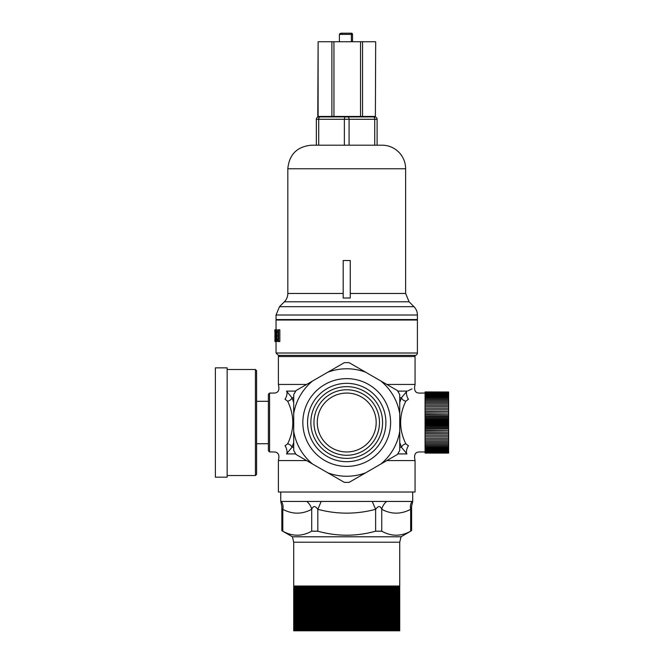 <?xml version="1.0" encoding="UTF-8"?>
<svg xmlns="http://www.w3.org/2000/svg" width="664" height="664" viewBox="0 0 664 664"><rect width="100%" height="100%" fill="white"/><g stroke="black" fill="none" stroke-linecap="round" stroke-linejoin="round"><path stroke-width="1" d="M227.154 422.512L227.154 477.175L215.368 477.175L215.368 367.856L227.154 367.856L227.154 422.512M274.946 329.776L274.946 341.553L275.029 332.232L275.851 341.553L275.851 329.776L275.626 339.935L274.946 332.033M275.851 329.776L277.046 330.016M275.851 341.553L277.046 341.313M275.054 329.776L275.626 329.776M275.029 341.553L275.518 341.553M276.664 330.722L276.158 335.66L276.664 340.624L277.759 341.553L279.843 341.553L279.843 329.776L277.751 329.776L276.664 330.722M278.598 341.553L278.598 329.776M277.735 340.2L276.905 339.495L278.091 339.495M276.905 339.495L276.871 331.917L278.083 331.917L278.116 339.495M276.871 331.917L278.091 331.128L278.091 340.2M276.041 329.776L276.041 320.023L417.407 320.023L417.407 353.007A2.357 2.357 0 0 1 415.058 355.364L278.399 355.364L276.041 353.007L276.041 341.553M268.38 422.512L268.38 450.79L269.559 451.968L269.559 393.063L268.38 394.242L268.38 422.512M293.704 402.533L292.011 397.777L286.499 391.113C276.066 385.718 276.066 385.718 286.499 391.113A4.714 1.594 -73.7 0 1 286.865 394.648A4.714 1.594 -73.7 0 1 285.005 399.272C270.422 391.528 270.422 391.528 285.005 399.272L287.637 401.189C294.526 415.407 294.526 429.625 287.637 443.842L285.005 445.76C270.422 453.504 270.422 453.504 285.005 445.76A4.714 1.594 -106.3 0 1 286.865 450.375A4.714 1.594 -106.3 0 1 286.499 453.919C276.066 459.314 276.066 459.314 286.499 453.919L292.011 447.254L293.704 442.514M306.61 460.584L278.399 460.584L278.797 458.243C279.278 454.3 277.793 452.209 274.34 451.968L269.559 451.968M306.61 384.448L278.399 384.448L278.797 386.788C279.278 390.731 277.793 392.822 274.34 393.063L269.559 393.063M255.424 475.532L256.603 474.353L256.603 370.678L255.424 369.499L255.424 475.532L227.154 475.532M351.364 33.333L351.364 34.379L352.542 34.379A1.179 1.179 0 0 0 351.364 33.2L341.354 33.2L340.059 33.49L339.387 34.379L351.364 34.379L351.364 41.757M342.342 33.333L341.354 33.2M339.387 41.757L339.387 34.379M375.392 116.449L375.683 41.757L375.392 116.449L362.561 116.449L362.561 41.757L360.544 41.757L360.544 116.449L362.561 116.449M318.114 116.449L318.114 41.757L317.774 116.449L360.544 116.449M333.95 116.449L333.95 41.757L331.884 41.757L331.884 116.449M333.95 41.757L360.544 41.757M362.561 41.757L375.392 41.757M316.354 145.192L316.354 119.279L316.354 145.192L311.383 145.192L382.066 145.192A23.564 23.564 0 0 1 405.629 168.756L287.819 168.756C289.222 154.446 297.074 146.595 311.383 145.192M382.066 145.192L377.094 145.192L377.094 119.279A2.357 2.357 0 0 0 374.737 116.922L318.712 116.922A2.357 2.357 0 0 0 316.354 119.279L318.712 119.279A2.357 1.179 -90 0 1 319.89 116.922L322.596 116.922L322.596 116.449M322.596 116.922L373.558 116.922A2.357 1.179 90 0 1 374.737 119.279L377.094 119.279M318.712 145.192L318.712 119.279L374.737 119.279L374.737 145.192L349.081 145.192L349.081 119.279A2.357 1.179 -90 0 0 347.903 116.922M413.879 355.364L279.577 355.364L278.399 356.543L415.058 356.543A1.179 1.179 0 0 0 413.879 355.364M343.188 293.463L287.819 293.463A11.778 11.778 0 0 1 284.375 301.796L409.082 301.796L405.629 293.463L350.26 293.463M343.188 298.012L350.26 298.012L350.26 260.529L343.188 260.529L343.188 298.012M413.962 306.677A11.778 11.778 0 0 1 417.407 315.01L276.041 315.01L279.494 306.677L413.962 306.677L409.082 301.796M276.041 315.01L276.041 319.55L417.407 319.55L417.407 315.01M281.843 506.408L281.843 530.702L282.798 531.192C292.426 536.545 302.062 536.545 311.698 531.192L317.824 531.192C337.088 536.545 356.361 536.545 375.633 531.192L381.75 531.192C391.387 536.545 401.023 536.545 410.659 531.192L401.064 536.786L292.392 536.786L293.712 542.214L399.736 542.214L399.736 586.03L293.712 586.03L293.712 630.8L399.728 630.8L399.728 586.03L399.736 630.8M293.745 586.03L293.72 630.8L293.745 586.03M282.798 531.192L282.798 509.321C281.544 505.669 281.544 505.669 282.798 509.321A11.778 9.371 130.7 0 0 281.279 501.444L280.756 501.444L281.851 506.408M282.798 509.321C292.417 514.417 302.054 514.417 311.698 509.321A11.778 9.371 49.3 0 0 306.801 501.444L281.279 501.444M311.698 531.192L311.698 509.321C313.118 505.669 315.159 505.669 317.824 509.321L321.21 501.444L306.801 501.444M317.824 531.192L317.824 509.321C337.08 514.417 356.344 514.417 375.633 509.321L372.247 501.444L321.21 501.444M411.605 530.702L411.605 506.4L412.701 501.444L412.17 501.444A11.778 9.371 -130.7 0 0 410.659 509.321C411.904 505.669 411.904 505.669 410.659 509.321L410.659 531.192M411.547 506.657L411.265 507.661M375.633 531.192L375.633 509.321C378.297 505.669 380.339 505.669 381.75 509.321A11.778 9.371 130.7 0 1 386.656 501.444L372.247 501.444M412.17 501.444L386.656 501.444M293.704 394.623L296.061 390.54L312.636 380.97A53.742 53.742 0 0 0 293.704 413.772L293.704 394.623M327.792 372.222L344.367 362.644L349.081 362.644L365.665 372.222A53.742 53.742 0 0 0 327.792 372.222L312.636 380.97M380.812 380.97L397.396 390.54L399.753 394.623L399.753 413.772A53.742 53.742 0 0 0 380.812 380.97L365.665 372.222M296.061 454.491L293.704 450.408L293.704 431.26A53.742 53.742 0 0 0 312.636 464.061L296.061 454.491M344.367 482.379L327.792 472.809A53.742 53.742 0 0 0 365.665 472.809L349.081 482.379L344.367 482.379M312.636 464.061L327.792 472.809M399.753 450.408L397.396 454.491L380.812 464.061A53.742 53.742 0 0 0 399.753 431.26L399.753 450.408M399.753 431.26L399.753 413.772M407.854 390.855L411.962 388.872M398.184 391.113L406.957 391.113C417.39 385.718 417.39 385.718 406.957 391.113A4.714 1.594 -106.3 0 0 406.592 394.648A4.714 1.594 -106.3 0 0 408.443 399.272L407.912 399.446M406.957 453.919C417.39 459.314 417.39 459.314 406.957 453.919A4.714 1.594 106.3 0 1 406.592 450.375A4.714 1.594 106.3 0 1 408.443 445.76L405.82 443.842A4.714 3.279 -22.7 0 0 401.438 447.254L406.957 453.919L398.184 453.919M386.838 460.584L415.058 460.584L415.058 492.024L278.399 492.024L278.399 460.584M287.637 443.842A4.714 3.279 -157.3 0 1 292.011 447.254L293.704 447.254M293.704 397.777L292.011 397.777A4.714 3.279 -22.7 0 1 287.637 401.189M405.82 443.842C398.923 429.625 398.923 415.407 405.82 401.189A4.714 3.279 22.7 0 1 401.438 397.777L399.753 402.492M399.753 442.498L401.438 447.254L399.753 447.254M408.443 445.76C423.034 453.504 423.034 453.504 408.443 445.76C423.034 453.504 423.034 453.504 408.443 445.76M408.443 399.272C423.034 391.528 423.034 391.528 408.443 399.272L405.82 401.189M406.957 391.113L401.438 397.777L399.753 397.777M425.068 391.984L448.632 391.984L425.068 391.934L425.068 453.097L448.632 453.097L425.068 453.047M425.068 433.725L448.632 433.725L448.632 435.219L425.068 435.219L448.632 435.219L448.632 453.047M425.068 452.898L448.632 452.898M425.068 452.649L448.632 452.649M425.068 452.3L448.632 452.3M425.068 451.852L448.632 451.852M425.068 451.312L448.632 451.312M425.068 450.682L448.632 450.682M425.068 449.96L448.632 449.96M425.068 449.146L448.632 449.146M425.068 448.241L448.632 448.241M425.068 447.254L448.632 447.254M425.068 446.191L448.632 446.191M425.068 445.046L448.632 445.046M425.068 443.826L448.632 443.826M425.068 442.539L448.632 442.539M425.068 441.186L448.632 441.186M425.068 439.776L448.632 439.776M425.068 438.306L448.632 438.306M425.068 436.787L448.632 436.787M425.068 433.609L448.632 433.725M425.068 432.198L448.632 432.198L448.632 433.609M425.068 431.965L448.632 432.198M425.068 430.629L448.632 430.629L448.632 431.965M425.068 430.289L448.632 430.629M425.068 429.044L448.632 429.044L448.632 430.289M425.068 428.587L448.632 428.587L448.632 429.044M425.068 427.433L448.632 427.433L448.632 428.587M425.068 426.869L448.632 426.869L448.632 427.433M425.068 425.807L448.632 425.807L448.632 426.869M425.068 425.134L448.632 425.134L448.632 425.807M425.068 424.163L448.632 424.163L448.632 425.134M425.068 423.391L448.632 423.391L448.632 424.163M425.068 422.528L448.632 422.528L448.632 423.391M425.068 421.64L448.632 421.64L448.632 422.528M425.068 420.885L448.632 420.885L448.632 421.64M425.068 419.897L448.632 419.897L448.632 420.885M425.068 419.241L448.632 419.241L448.632 419.897M425.068 418.162L448.632 418.162L448.632 419.241M425.068 417.614L448.632 417.614L448.632 418.162M425.068 416.444L448.632 416.444L448.632 417.614M425.068 416.004L448.632 416.004L448.632 416.444M425.068 414.743L448.632 414.743L448.632 416.004M425.068 414.419L448.632 414.743M425.068 413.066L448.632 413.066L448.632 414.419M425.068 412.85L448.632 413.066M425.068 411.423L448.632 411.423L448.632 412.85M425.068 411.323L448.632 411.423M425.068 409.812L448.632 409.812L448.632 411.323M425.068 408.244L448.632 408.244L448.632 409.812M425.068 406.725L448.632 406.725L448.632 408.244M425.068 405.256L448.632 405.256L448.632 406.725M425.068 403.845L448.632 403.845L448.632 405.256M425.068 402.492L448.632 402.492L448.632 403.845M425.068 401.205L448.632 401.205L448.632 402.492M425.068 399.985L448.632 399.985L448.632 401.205M425.068 398.84L448.632 398.84L448.632 399.985M425.068 397.777L448.632 397.777L448.632 398.84M425.068 396.79L448.632 396.79L448.632 397.777M425.068 395.885L448.632 395.885L448.632 396.79M425.068 395.072L448.632 395.072L448.632 395.885M425.068 394.35L448.632 394.35L448.632 395.072M425.068 393.711L448.632 393.711L448.632 394.35M425.068 393.171L448.632 393.171L448.632 393.711M425.068 392.731L448.632 392.731L448.632 393.171M425.068 392.382L448.632 392.731M425.068 392.133L448.632 392.382M318.114 41.757L331.884 41.757M343.188 320.023L343.188 319.55M350.26 320.023L350.26 319.55M293.787 586.03L293.787 630.8M293.845 586.03L293.845 630.8M293.928 586.03L293.928 630.8M294.019 586.03L294.019 630.8M294.127 586.03L294.127 630.8M294.26 586.03L294.26 630.8M294.401 586.03L294.401 630.8M294.567 586.03L294.567 630.8M294.741 586.03L294.741 630.8M294.94 586.03L294.94 630.8M295.148 586.03L295.148 630.8M295.38 586.03L295.38 630.8M295.621 586.03L295.621 630.8M295.887 586.03L295.887 630.8M296.161 586.03L296.161 630.8M296.459 586.03L296.459 630.8M296.767 586.03L296.767 630.8M297.09 586.03L297.09 630.8M297.439 586.03L297.439 630.8M297.796 586.03L297.796 630.8M298.169 586.03L298.169 630.8M298.559 586.03L298.559 630.8M298.966 586.03L298.966 630.8M299.381 586.03L299.381 630.8M299.821 586.03L299.821 630.8M300.269 586.03L300.269 630.8M300.734 586.03L300.734 630.8M301.215 586.03L301.215 630.8M301.713 586.03L301.713 630.8M302.22 586.03L302.22 630.8M302.743 586.03L302.743 630.8M303.282 586.03L303.282 630.8M303.838 586.03L303.838 630.8M304.402 586.03L304.402 630.8M304.983 586.03L304.983 630.8M305.573 586.03L305.573 630.8M306.187 586.03L306.187 630.8M306.801 586.03L306.801 630.8M307.432 586.03L307.432 630.8M308.079 586.03L308.079 630.8M308.735 586.03L308.735 630.8M309.407 586.03L309.407 630.8M310.088 586.03L310.088 630.8M310.785 586.03L310.785 630.8M311.491 586.03L311.491 630.8M312.204 586.03L312.204 630.8M312.935 586.03L312.935 630.8M313.674 586.03L313.674 630.8M314.421 586.03L314.421 630.8M315.184 586.03L315.184 630.8M315.948 586.03L315.948 630.8M316.728 586.03L316.728 630.8M317.525 586.03L317.525 630.8M318.322 586.03L318.322 630.8M319.127 586.03L319.127 630.8M319.948 586.03L319.948 630.8M320.77 586.03L320.77 630.8M321.608 586.03L321.608 630.8M322.447 586.03L322.447 630.8M323.293 586.03L323.293 630.8M324.156 586.03L324.156 630.8M325.02 586.03L325.02 630.8M325.891 586.03L325.891 630.8M326.771 586.03L326.771 630.8M327.651 586.03L327.651 630.8M328.547 586.03L328.547 630.8M329.427 586.03L329.427 630.8L329.444 586.03M330.298 586.03L330.298 630.8M330.34 586.03L330.34 630.8M331.187 586.03L331.187 630.8M331.253 586.03L331.253 630.8M332.075 586.03L332.075 630.8M332.166 586.03L332.166 630.8M332.971 586.03L332.971 630.8M333.079 586.03L333.079 630.8M333.868 586.03L333.868 630.8M334 586.03L334 630.8M334.764 586.03L334.764 630.8M334.93 586.03L334.93 630.8M335.677 586.03L335.677 630.8M335.859 586.03L335.859 630.8M336.582 586.03L336.582 630.8M336.789 586.03L336.789 630.8M337.495 586.03L337.495 630.8M337.727 586.03L337.727 630.8M338.408 586.03L338.408 630.8M338.665 586.03L338.665 630.8M339.329 586.03L339.329 630.8M339.611 586.03L339.611 630.8M340.25 586.03L340.25 630.8M340.557 586.03L340.557 630.8M341.171 586.03L341.171 630.8M341.503 586.03L341.503 630.8M342.093 586.03L342.093 630.8M342.45 586.03L342.45 630.8M343.022 586.03L343.022 630.8M343.396 586.03L343.396 630.8M343.952 586.03L343.952 630.8M344.35 586.03L344.35 630.8M344.873 586.03L344.873 630.8M345.297 586.03L345.297 630.8M345.803 586.03L345.803 630.8M346.251 586.03L346.251 630.8M346.732 586.03L346.732 630.8M347.206 586.03L347.206 630.8M347.662 586.03L347.662 630.8M348.152 586.03L348.152 630.8M348.592 586.03L348.592 630.8M349.106 586.03L349.106 630.8M349.521 586.03L349.521 630.8M350.053 586.03L350.053 630.8M350.451 586.03L350.451 630.8M351.007 586.03L351.007 630.8M351.372 586.03L351.372 630.8M351.953 586.03L351.953 630.8M352.302 586.03L352.302 630.8M352.899 586.03L352.899 630.8M353.223 586.03L353.223 630.8M353.846 586.03L353.846 630.8M354.144 586.03L354.144 630.8M354.783 586.03L354.783 630.8M355.057 586.03L355.057 630.8M355.721 586.03L355.721 630.8M355.979 586.03L355.979 630.8M356.659 586.03L356.659 630.8M356.883 586.03L356.883 630.8M357.589 586.03L357.589 630.8M357.796 586.03L357.796 630.8M358.527 586.03L358.527 630.8M358.701 586.03L358.701 630.8M359.448 586.03L359.448 630.8M359.606 586.03L359.606 630.8M360.369 586.03L360.369 630.8M360.502 586.03L360.502 630.8M361.291 586.03L361.291 630.8M361.399 586.03L361.399 630.8M362.204 586.03L362.204 630.8M362.287 586.03L362.287 630.8M363.108 586.03L363.108 630.8M363.166 586.03L363.166 630.8M364.013 586.03L364.013 630.8M364.046 586.03L364.046 630.8M364.909 586.03L364.909 630.8L364.918 586.03M365.798 586.03L365.798 630.8M366.686 586.03L366.686 630.8M367.565 586.03L367.565 630.8M368.437 586.03L368.437 630.8M369.3 586.03L369.3 630.8M370.155 586.03L370.155 630.8M371.002 586.03L371.002 630.8M371.848 586.03L371.848 630.8M372.678 586.03L372.678 630.8M373.508 586.03L373.508 630.8M374.322 586.03L374.322 630.8M375.135 586.03L375.135 630.8M375.932 586.03L375.932 630.8M376.72 586.03L376.72 630.8M377.501 586.03L377.501 630.8M378.272 586.03L378.272 630.8M379.028 586.03L379.028 630.8M379.783 586.03L379.783 630.8M380.522 586.03L380.522 630.8M381.244 586.03L381.244 630.8M381.966 586.03L381.966 630.8M382.671 586.03L382.671 630.8M383.36 586.03L383.36 630.8M384.041 586.03L384.041 630.8M384.713 586.03L384.713 630.8M385.369 586.03L385.369 630.8M386.016 586.03L386.016 630.8M386.647 586.03L386.647 630.8M387.27 586.03L387.27 630.8M387.876 586.03L387.876 630.8M388.465 586.03L388.465 630.8M389.046 586.03L389.046 630.8M389.619 586.03L389.619 630.8M390.166 586.03L390.166 630.8M390.706 586.03L390.706 630.8M391.229 586.03L391.229 630.8M391.743 586.03L391.743 630.8M392.233 586.03L392.233 630.8M392.714 586.03L392.714 630.8M393.179 586.03L393.179 630.8M393.636 586.03L393.636 630.8M394.067 586.03L394.067 630.8M394.491 586.03L394.491 630.8M394.897 586.03L394.897 630.8M395.287 586.03L395.287 630.8M395.661 586.03L395.661 630.8M396.018 586.03L396.018 630.8M396.358 586.03L396.358 630.8M396.682 586.03L396.682 630.8M396.997 586.03L396.997 630.8M397.288 586.03L397.288 630.8M397.57 586.03L397.57 630.8M397.827 586.03L397.827 630.8M398.076 586.03L398.076 630.8M398.3 586.03L398.3 630.8M398.516 586.03L398.516 630.8M398.707 586.03L398.707 630.8M398.89 586.03L398.89 630.8M399.047 586.03L399.047 630.8M399.197 586.03L399.197 630.8M399.321 586.03L399.321 630.8M399.429 586.03L399.429 630.8M399.529 586.03L399.529 630.8M399.603 586.03L399.603 630.8M399.662 586.03L399.662 630.8M399.703 586.03L399.703 630.8M307.556 422.512A39.168 39.168 0 0 0 346.724 461.688A39.168 39.168 0 0 0 385.9 422.512A39.168 39.168 0 0 0 346.724 383.344A39.168 39.168 0 0 0 307.556 422.512M365.665 472.809L380.812 464.061M293.704 413.772L293.704 431.26M317.276 422.512A29.448 29.448 0 0 1 361.448 397.006A29.448 29.448 0 0 1 361.448 448.017A29.448 29.448 0 0 1 317.276 422.512M313.972 422.512A32.752 32.752 0 0 0 363.1 450.881A32.752 32.752 0 0 0 363.1 394.15A32.752 32.752 0 0 0 313.972 422.512M310.852 422.512A35.873 35.873 0 0 1 364.661 391.453A35.873 35.873 0 0 1 364.661 453.578A35.873 35.873 0 0 1 310.852 422.512M276.49 335.677L277.701 335.677M417.407 353.007L276.041 353.007M318.712 116.922A2.357 2.357 0 0 0 316.354 119.279M345.546 116.922A2.357 1.179 90 0 0 344.367 119.279L344.367 145.192M381.75 531.192L381.75 509.321C391.403 514.417 401.031 514.417 410.659 509.321M425.068 393.063L419.108 393.063C415.722 392.939 414.245 390.847 414.66 386.788L415.058 384.448L386.838 384.448M286.499 391.113L295.272 391.113M295.272 453.919L286.499 453.919M302.842 422.512A43.882 43.882 0 0 0 368.669 460.517A43.882 43.882 0 0 0 368.669 384.514A43.882 43.882 0 0 0 302.842 422.512M274.863 332.033L274.863 329.776M255.424 369.499L227.154 369.499M352.542 41.757L352.542 34.379M405.629 293.463L405.629 168.756M287.819 293.463L287.819 168.756M284.375 301.796L279.494 306.677M401.064 536.786L399.736 542.214M293.712 542.214L293.712 586.03M292.392 536.786L281.843 530.702M415.058 384.448L415.058 356.543M278.399 384.448L278.399 356.543M425.068 451.968L419.108 451.968C415.722 452.093 414.236 454.184 414.66 458.235L415.058 460.584M268.38 401.313L256.603 401.313M268.38 443.718L256.603 443.718M370.861 116.922L370.861 116.449M287.819 320.023L287.819 319.55M405.629 320.023L405.629 319.55M280.756 492.024L280.756 501.444M412.701 492.024L412.701 501.444"/></g></svg>
